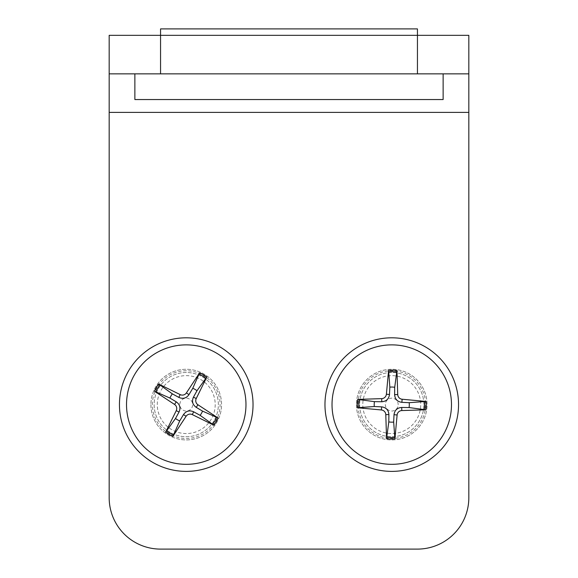 <?xml version="1.0" encoding="UTF-8"?>
<svg xmlns="http://www.w3.org/2000/svg" width="578" height="578" viewBox="0 0 578 578"><rect width="100%" height="100%" fill="white"/><g stroke="black" fill="none" stroke-linecap="round" stroke-linejoin="round"><path stroke-width="0.43" stroke-dasharray="2.89 2.17" d="M150.923 404.6A35.323 35.323 0 0 0 186.246 439.923A35.323 35.323 0 0 0 221.569 404.6A35.323 35.323 0 0 0 186.246 369.277A35.323 35.323 0 0 0 150.923 404.6A35.323 35.323 0 0 0 203.904 435.191A35.323 35.323 0 0 0 203.904 374.009A35.323 35.323 0 0 0 150.923 404.6M356.431 404.6A35.323 35.323 0 0 0 391.754 439.923A35.323 35.323 0 0 0 427.077 404.6A35.323 35.323 0 0 0 391.754 369.277A35.323 35.323 0 0 0 356.431 404.6A35.323 35.323 0 0 0 409.419 435.191A35.323 35.323 0 0 0 409.419 374.009A35.323 35.323 0 0 0 356.431 404.6M417.446 549.1A51.377 51.377 0 0 0 468.823 497.723L468.823 35.323L109.177 35.323L109.177 497.723A51.377 51.377 0 0 0 160.554 549.1L417.446 549.1M109.177 35.323L109.177 73.854L468.823 73.854L468.823 35.323M134.869 99.546L443.131 99.546L443.131 73.854L134.869 73.854L134.869 99.546M134.869 73.854L443.131 73.854M160.554 35.323L417.446 35.323L417.446 28.9L160.554 28.9L160.554 35.323M398.177 404.795A6.423 6.423 0 0 0 388.712 398.943A6.423 6.423 0 0 0 388.38 410.062A6.423 6.423 0 0 0 398.177 404.795M423.855 405.561A32.108 32.108 0 0 1 390.8 436.693A32.108 32.108 0 0 1 359.661 403.639A32.108 32.108 0 0 1 392.715 372.507A32.108 32.108 0 0 1 423.855 405.561A32.108 32.108 0 0 1 390.8 436.693A32.108 32.108 0 0 1 359.661 403.639A32.108 32.108 0 0 1 392.715 372.507A32.108 32.108 0 0 1 423.855 405.561M332.054 402.815A59.729 59.729 0 0 1 393.539 344.9A59.729 59.729 0 0 1 451.454 406.385A59.729 59.729 0 0 1 389.977 464.3A59.729 59.729 0 0 1 332.054 402.815M390.894 433.543A28.958 28.958 0 0 1 362.811 403.733A28.958 28.958 0 0 1 392.621 375.657A28.958 28.958 0 0 1 420.705 405.467A28.958 28.958 0 0 1 390.894 433.543M420.705 405.467A28.958 28.958 0 0 1 390.894 433.543A28.958 28.958 0 0 1 362.811 403.733A28.958 28.958 0 0 1 392.621 375.657A28.958 28.958 0 0 1 420.705 405.467M183.06 410.178A6.423 6.423 0 0 0 192.669 404.571A6.423 6.423 0 0 0 183.009 399.051A6.423 6.423 0 0 0 183.06 410.178M170.308 432.474A32.108 32.108 0 0 1 158.372 388.662A32.108 32.108 0 0 1 202.184 376.726A32.108 32.108 0 0 1 214.12 420.538A32.108 32.108 0 0 1 170.308 432.474A32.108 32.108 0 0 1 158.372 388.662A32.108 32.108 0 0 1 202.184 376.726A32.108 32.108 0 0 1 214.12 420.538A32.108 32.108 0 0 1 170.308 432.474M215.89 352.753A59.729 59.729 0 0 1 238.093 434.251A59.729 59.729 0 0 1 156.595 456.447A59.729 59.729 0 0 1 134.399 374.949A59.729 59.729 0 0 1 215.89 352.753M161.103 390.222A28.958 28.958 0 0 1 200.617 379.464A28.958 28.958 0 0 1 211.382 418.978A28.958 28.958 0 0 1 171.868 429.736A28.958 28.958 0 0 1 161.103 390.222M171.868 429.736A28.958 28.958 0 0 1 161.103 390.222A28.958 28.958 0 0 1 200.617 379.464A28.958 28.958 0 0 1 211.382 418.978A28.958 28.958 0 0 1 171.868 429.736M109.177 112.392L468.823 112.392M425.589 405.611A33.849 33.849 0 0 1 390.742 438.435A33.849 33.849 0 0 1 357.919 403.589A33.849 33.849 0 0 1 392.765 370.765A33.849 33.849 0 0 1 425.589 405.611M169.441 433.984A33.849 33.849 0 0 1 156.862 387.795A33.849 33.849 0 0 1 203.051 375.216A33.849 33.849 0 0 1 215.63 421.405A33.849 33.849 0 0 1 169.441 433.984"/><path stroke-width="0.87" d="M119.451 404.6A66.788 66.788 0 0 1 186.246 337.812A66.788 66.788 0 0 1 253.034 404.6A66.788 66.788 0 0 1 186.246 471.388A66.788 66.788 0 0 1 119.451 404.6M324.966 404.6A66.788 66.788 0 0 1 391.754 337.812A66.788 66.788 0 0 1 458.549 404.6A66.788 66.788 0 0 1 391.754 471.388A66.788 66.788 0 0 1 324.966 404.6M468.823 73.854L468.823 35.323L417.446 35.323L417.446 73.854L468.823 73.854L468.823 497.723A51.377 51.377 0 0 1 417.446 549.1L160.554 549.1A51.377 51.377 0 0 1 109.177 497.723L109.177 73.854L160.554 73.854L160.554 35.323L109.177 35.323L109.177 73.854M417.446 73.854L160.554 73.854M417.446 35.323L160.554 35.323L160.554 28.9L417.446 28.9L417.446 35.323L160.554 35.323M443.131 73.854L443.131 99.546L134.869 99.546L134.869 73.854M409.21 402.685A17.557 17.557 0 0 1 409.065 407.555L425.805 409.788A34.442 34.442 0 0 0 426.058 401.45L409.21 402.685L401.855 402.339C397.382 401.717 394.969 399.152 394.615 394.651L394.709 387.296A17.557 17.557 0 0 0 389.839 387.144L388.604 370.303L386.393 394.21L389.493 394.499C388.871 398.972 386.306 401.385 381.805 401.739L374.45 401.645L357.703 399.412L381.704 398.632A4.87 4.87 0 0 0 386.393 394.21M426.058 401.45L402.144 399.239A4.87 4.87 0 0 1 397.729 394.55L396.949 370.549L394.709 387.296M374.45 401.645A17.557 17.557 0 0 0 374.306 406.515L357.457 407.75L381.372 409.961L381.653 406.861C386.126 407.483 388.539 410.048 388.9 414.549L388.799 421.904L386.566 438.651L385.786 414.65A4.87 4.87 0 0 0 381.372 409.961M388.799 421.904A17.557 17.557 0 0 0 393.676 422.056L394.904 438.897L397.115 414.99L394.015 414.701C394.644 410.228 397.202 407.815 401.703 407.461L409.065 407.555M425.805 409.788L401.804 410.568A4.87 4.87 0 0 0 397.115 414.99M393.676 422.056L394.015 414.701M374.306 406.515L381.653 406.861M389.839 387.144L389.493 394.499M451.454 406.385A59.729 59.729 0 0 1 389.977 464.3A59.729 59.729 0 0 1 332.054 402.815A59.729 59.729 0 0 1 393.539 344.9A59.729 59.729 0 0 1 451.454 406.385M179.729 420.9A17.557 17.557 0 0 1 175.495 418.486L165.648 432.207A34.442 34.442 0 0 0 172.894 436.354L179.729 420.9L183.486 414.578C186.145 410.922 189.541 409.997 193.681 411.803L200.125 415.344A17.557 17.557 0 0 0 202.546 411.117L218 417.952L197.929 404.752L196.224 407.353C192.568 404.701 191.643 401.305 193.442 397.165L196.99 390.714L206.837 376.993L196.238 398.538A4.87 4.87 0 0 0 197.929 404.752M172.894 436.354L186.094 416.29A4.87 4.87 0 0 1 192.301 414.592L213.853 425.191L200.125 415.344M196.99 390.714A17.557 17.557 0 0 0 192.763 388.3L199.598 372.846L186.398 392.91L188.999 394.622C186.347 398.278 182.951 399.203 178.812 397.397L172.36 393.856L158.632 384.009L180.184 394.608A4.87 4.87 0 0 0 186.398 392.91M172.36 393.856A17.557 17.557 0 0 0 169.939 398.083L154.492 391.248L174.556 404.448L176.268 401.847C179.917 404.499 180.842 407.895 179.043 412.035L175.495 418.486M165.648 432.207L176.247 410.662A4.87 4.87 0 0 0 174.556 404.448M169.939 398.083L176.268 401.847M192.763 388.3L188.999 394.622M202.546 411.117L196.224 407.353M156.595 456.447A59.729 59.729 0 0 1 134.399 374.949A59.729 59.729 0 0 1 215.89 352.753A59.729 59.729 0 0 1 238.093 434.251A59.729 59.729 0 0 1 156.595 456.447M468.823 112.392L109.177 112.392M388.546 371.827A32.924 32.924 0 0 1 396.913 372.08M396.949 370.549A34.442 34.442 0 0 0 388.604 370.303M358.981 407.808A32.924 32.924 0 0 1 359.234 399.441M357.703 399.412A34.442 34.442 0 0 0 357.457 407.75M394.962 437.373A32.924 32.924 0 0 1 386.595 437.12M386.566 438.651A34.442 34.442 0 0 0 394.904 438.897M424.527 401.392A32.924 32.924 0 0 1 424.274 409.759M385.786 414.65L388.9 414.549M381.704 398.632L381.805 401.739M402.144 399.239L401.855 402.339M397.729 394.55L394.615 394.651M401.804 410.568L401.703 407.461M216.678 417.179A32.924 32.924 0 0 1 212.516 424.447M213.853 425.191A34.442 34.442 0 0 0 218 417.952M198.825 374.168A32.924 32.924 0 0 1 206.093 378.323M206.837 376.993A34.442 34.442 0 0 0 199.598 372.846M155.814 392.021A32.924 32.924 0 0 1 159.969 384.753M158.632 384.009A34.442 34.442 0 0 0 154.492 391.248M173.667 435.032A32.924 32.924 0 0 1 166.399 430.877M180.184 394.608L178.812 397.397M196.238 398.538L193.442 397.165M186.094 416.29L183.486 414.578M192.301 414.592L193.681 411.803M176.247 410.662L179.043 412.035"/></g></svg>
